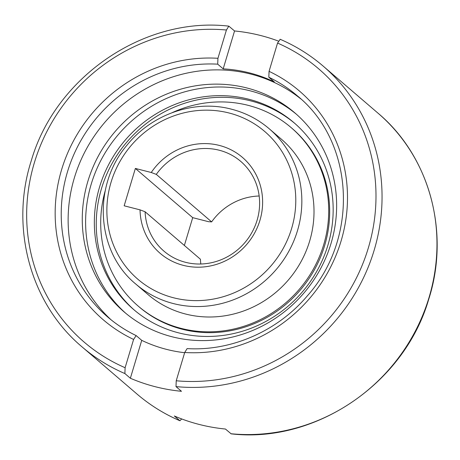 <?xml version="1.0" encoding="UTF-8"?>
<svg xmlns="http://www.w3.org/2000/svg" width="460" height="460" viewBox="0 0 460 460"><rect width="100%" height="100%" fill="white"/><g stroke="black" fill="none" stroke-linecap="round" stroke-linejoin="round"><path stroke-width="0.69" d="M135.873 284.119L148.039 294.561A102.367 96.991 -49.4 0 0 309.643 241.115A102.367 96.991 -49.4 0 0 281.376 139.196L269.209 128.754A102.367 96.991 -49.4 0 1 297.476 230.673A102.367 96.991 -49.4 0 1 173.397 303.577A102.367 96.991 -49.4 0 1 135.873 284.119C96.18 251.792 92.126 185.805 127.098 145.055C151.869 114.057 194.666 99.308 231.501 109.192C245.634 112.844 258.204 119.364 269.209 128.754M105.236 190.693A117.524 111.349 -49.4 0 0 138.167 306.061L139.121 306.883A117.524 111.349 -49.4 0 0 324.656 245.525A117.524 111.349 -49.4 0 0 292.203 128.512L291.249 127.69A117.524 111.349 -49.4 0 0 172.218 112.642M138.167 306.061A117.524 111.349 -49.4 0 0 323.696 244.708A117.524 111.349 -49.4 0 0 291.249 127.69M280.197 39.313L277.547 43.068L269.06 71.346L268.824 77.217L274.304 81.915A145.676 138.023 -49.4 0 0 223.186 68.862L217.706 64.164L217.942 58.293L226.423 30.015L228.833 26.151L234.554 30.964A185.052 175.329 130.6 0 1 278.306 41.055M111.17 319.884A145.676 138.023 130.6 0 1 74.353 177.87A145.676 138.023 130.6 0 1 300.817 98.906M99.596 186.909A123.096 116.627 -49.4 0 0 133.584 309.471A123.096 116.627 -49.4 0 0 327.911 245.203A123.096 116.627 -49.4 0 0 293.923 122.642A123.096 116.627 -49.4 0 0 99.596 186.909M294.872 123.47A123.096 116.627 -49.4 0 0 101.505 188.548A123.096 116.627 -49.4 0 0 134.544 310.281M87.866 181.32A131.112 124.223 -49.4 0 0 124.062 311.857A131.112 124.223 -49.4 0 0 331.039 243.409A131.112 124.223 -49.4 0 0 294.837 112.873A131.112 124.223 -49.4 0 0 87.866 181.32M296.499 114.321A131.112 124.223 -49.4 0 0 91.206 184.19A131.112 124.223 -49.4 0 0 125.752 313.277M211.634 221.881L208.593 221.708L192.711 217.655L135.366 168.44L151.248 172.494L156.296 174.386L211.634 221.881A59.058 55.953 130.6 0 1 259.175 196.006M156.296 174.386A59.058 55.953 130.6 0 1 240.793 161.437A59.058 55.953 130.6 0 1 257.1 220.236A59.058 55.953 130.6 0 1 163.869 251.074A59.058 55.953 130.6 0 1 145.09 211.749L140.035 209.858L124.16 205.798L135.366 168.44M151.248 172.494A63.192 59.875 130.6 0 1 228.338 148.534A63.192 59.875 130.6 0 1 259.929 220.357A63.192 59.875 130.6 0 1 192.803 266.972A63.192 59.875 130.6 0 1 140.035 209.858M181.694 418.945L179.929 420.762L174.328 415.984A185.052 175.329 -49.4 0 0 225.446 429.036L231.167 433.849C315.635 443.727 404.351 383.289 428.674 299.431C450.3 232.507 429.64 156.4 377.976 113.143A185.052 175.329 130.6 0 1 429.071 297.384A185.052 175.329 130.6 0 1 230.92 433.74M268.824 77.217A145.676 138.023 -49.4 0 1 297.413 95.887C354.361 142.105 359.294 237.808 307.395 295.786C277.69 331.079 231.443 351.354 187.111 348.594L184.713 352.492L176.232 380.771L176.002 386.607L181.481 391.305A185.052 175.329 130.6 0 1 130.364 378.252L124.884 373.554L125.108 367.718L133.595 339.44L136.148 335.581L141.732 340.354L130.364 378.252M223.186 68.862L234.554 30.964M141.732 340.354A145.676 138.023 -49.4 0 0 184.65 352.711M200.824 263.994A59.058 55.953 130.6 0 1 200.428 259.244L145.09 211.749M192.711 217.655L184.368 245.462M111.027 182.338A97.37 92.253 -49.4 0 0 173.604 297.792A97.37 92.253 -49.4 0 0 291.628 228.453A97.37 92.253 -49.4 0 0 229.051 112.993A97.37 92.253 -49.4 0 0 111.027 182.338M217.706 64.164A145.676 138.023 -49.4 0 0 67.442 171.936A145.676 138.023 -49.4 0 0 107.669 316.98A145.676 138.023 -49.4 0 0 136.039 335.547M176.002 386.607A185.052 175.329 -49.4 0 0 374.152 250.251A185.052 175.329 -49.4 0 0 323.058 66.01L377.976 113.143M179.802 420.687A185.052 175.329 130.6 0 1 136.942 393.99L82.024 346.857A185.052 175.329 -49.4 0 0 124.884 373.554M176.232 380.771A180.055 170.591 -49.4 0 0 368.305 248.032A180.055 170.591 -49.4 0 0 277.547 43.068M226.423 30.015A180.055 170.591 -49.4 0 0 34.35 162.754A180.055 170.591 -49.4 0 0 125.108 367.718M184.713 352.492A150.673 142.755 -49.4 0 0 341.061 241.074A150.673 142.755 -49.4 0 0 269.06 71.346M217.942 58.293A150.673 142.755 -49.4 0 0 61.594 169.711A150.673 142.755 -49.4 0 0 133.595 339.44M179.929 420.762C164.208 414 149.88 405.076 136.942 393.99M280.071 39.238C295.791 46 310.12 54.924 323.058 66.01M228.833 26.151C144.365 16.273 55.648 76.711 31.326 160.569C9.7 227.493 30.36 303.6 82.024 346.857M136.148 335.581C125.827 330.613 116.334 324.409 107.669 316.98"/></g></svg>
